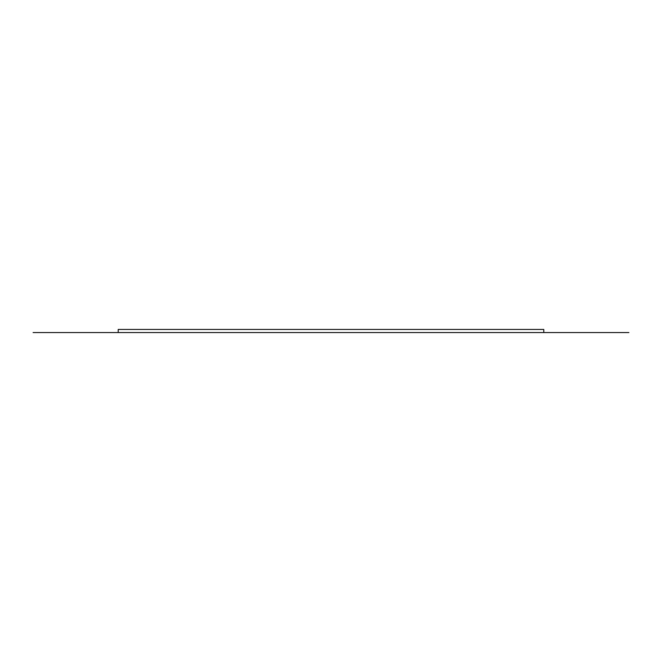 <?xml version="1.0" encoding="UTF-8"?>
<svg xmlns="http://www.w3.org/2000/svg" width="662" height="662" viewBox="0 0 662 662"><rect width="100%" height="100%" fill="white"/><g stroke="black" fill="none" stroke-linecap="round" stroke-linejoin="round"><path stroke-width="0.99" d="M33.1 332.547L543.783 332.547L118.217 332.547L118.217 329.453L543.783 329.453L543.783 332.547L628.9 332.547"/></g></svg>
